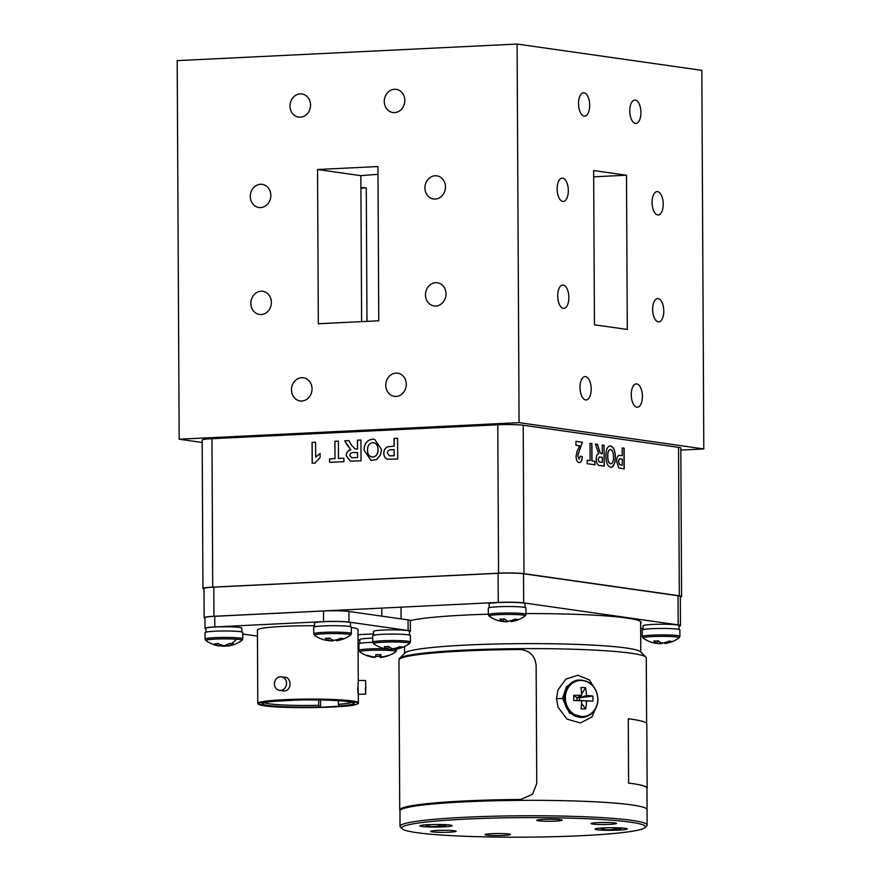 <?xml version="1.0" encoding="UTF-8"?>
<svg xmlns="http://www.w3.org/2000/svg" width="881" height="881" viewBox="0 0 881 881"><rect width="100%" height="100%" fill="white"/><g stroke="black" fill="none" stroke-linecap="round" stroke-linejoin="round"><path stroke-width="1.32" d="M525.065 607.505L525.043 603.672A17.972 1.443 179.7 0 0 507.071 602.318A17.972 1.443 179.7 0 0 489.109 603.859L489.12 607.692M410.414 641.952A18.831 1.509 179.7 0 0 408.123 641.247A18.831 1.509 179.7 0 0 386.946 640.608A18.831 1.509 179.7 0 0 372.762 642.15L372.729 635.697A18.831 1.509 179.7 0 1 386.913 634.155A18.831 1.509 179.7 0 1 408.09 634.794A18.831 1.509 179.7 0 1 410.381 635.498L410.414 641.952L409.599 643.504A30.813 30.813 0 0 1 396.032 649.066A30.813 14.327 -99.3 0 1 395.316 649.132A30.813 27.102 -94 0 0 402.199 647.006A29.238 9.372 46 0 1 399.776 646.665A30.813 26.606 109.5 0 1 392.717 648.768A30.813 14.327 -99.3 0 1 388.752 646.456A29.238 18.49 -29 0 1 386.484 646.654A29.238 18.49 -29 0 1 384.281 646.676A30.813 14.823 93.8 0 0 387.926 649A30.813 26.606 109.5 0 1 381.891 647.876A30.813 26.606 109.5 0 1 381.021 647.579M387.926 649L388.257 646.511M387.089 648.945A30.813 27.102 -94 0 0 390.525 649.363A30.813 14.823 93.8 0 0 393.499 648.636M390.58 647.777L390.525 649.363M395.316 649.132L395.195 648.273M220.173 645.608A30.813 21.386 -93.9 0 0 224.06 646.269A30.813 22.311 93.3 0 0 227.783 645.652M224.06 646.269L224.049 645.619M242.76 638.846A18.831 1.509 179.7 0 0 230.943 637.503A18.831 1.509 179.7 0 0 210.328 637.976A18.831 1.509 179.7 0 0 205.108 639.044L205.075 632.591A18.831 1.509 179.7 0 1 210.295 631.523A18.831 1.509 179.7 0 1 230.91 631.049A18.831 1.509 179.7 0 1 242.727 632.393L242.76 638.846L241.956 640.399A30.813 30.813 0 0 1 230.359 645.597A30.813 21.816 -103.2 0 1 227.827 645.938A30.813 21.386 -93.9 0 0 233.179 643.67A29.238 14.933 38.5 0 1 231.384 643.615A29.238 14.933 38.5 0 1 229.501 643.405A30.813 20.891 101.9 0 1 223.884 645.652A30.813 21.816 -103.2 0 1 218.014 643.482A29.238 14.239 -40.4 0 1 214.49 643.791A30.813 22.311 93.3 0 0 220.118 645.993A30.813 20.891 101.9 0 1 217.937 645.74A30.813 30.813 0 0 1 205.934 640.586A18.116 1.454 179.7 0 1 210.856 639.397A18.116 1.454 179.7 0 1 236.471 639.221A30.813 21.243 94.1 0 1 231.384 643.615M227.595 644.407L227.827 645.938M220.316 644.584L220.118 645.993M350.484 626.644L350.462 622.812A17.972 1.443 179.7 0 0 332.489 621.468A17.972 1.443 179.7 0 0 314.528 622.999L314.55 626.832M610.423 449.453C608.496 449.762 607.571 452.052 607.67 456.325C607.615 460.554 608.562 463.065 610.5 463.846L610.654 463.835C612.603 463.593 613.528 461.336 613.44 457.052C613.462 452.823 612.515 450.29 610.577 449.442C608.65 449.75 607.725 452.041 607.813 456.314C607.769 460.554 608.716 463.054 610.654 463.835L610.907 463.858M602.362 462.393L602.329 457.327L600.787 457.107L599.344 456.997L598.133 459.309L599.212 461.875L602.362 462.393L600.732 462.162M609.883 445.951L610.401 445.984C613.495 446.909 615.092 450.654 615.202 457.195L614.784 462.426L612.636 466.798L610.544 467.315M605.897 455.94C605.93 449.387 607.483 446.072 610.555 445.973C613.639 446.898 615.235 450.643 615.356 457.195L614.938 462.415L612.791 466.787L610.698 467.304C607.593 466.335 605.996 462.547 605.897 455.94M611.271 467.337L610.698 467.304M599.267 457.008L598.133 459.309M597.979 459.32L599.212 461.875M599.058 461.886L600.578 462.173M595.38 444.112L597.461 444.409L598.904 449.332C599.498 452.03 600.446 453.528 601.734 453.803L602.318 453.858L602.274 445.059L604.036 445.346L604.146 466.115M598.904 449.332L599.058 449.321C599.653 452.03 600.6 453.517 601.888 453.803L602.318 453.858M597.461 444.409L599.058 449.321M604.036 445.346L604.3 466.126L600.115 465.531C597.869 465.752 596.569 463.648 596.217 459.221C596.283 455.929 597.109 454.144 598.684 453.858L595.369 444.079L597.615 444.398M602.274 445.059L604.19 445.334M590.006 443.341L591.768 443.595L591.867 460.928L594.796 461.347L594.818 464.783M587.164 460.256L590.094 460.642L590.006 443.319L591.922 443.595L592.01 460.917L594.95 461.336L594.972 464.805L587.175 463.692L587.164 460.234L590.094 460.642M580.37 456.127L582.143 456.732C581.956 460.73 580.909 462.668 578.971 462.558M582.143 456.732L582.297 456.732C582.11 460.719 581.053 462.668 579.125 462.547C577.297 462.228 576.262 460.19 576.042 456.457L576.978 451.38L579.687 445.841L575.976 445.312L575.954 441.315L582.319 442.251L578.167 453.847L577.804 456.204L579.224 459.089M578.993 459.1L580.381 456.061L582.297 456.732M579.147 459.089L577.804 456.204M578.167 453.847L577.947 456.193M582.319 442.251L578.321 453.836M575.954 441.315L582.473 442.24M621.105 458.935C619.717 458.263 618.869 459.166 618.561 461.655L619.761 464.728L622.283 465.234L622.25 459.1L620.048 458.869M620.951 458.946C619.563 458.263 618.715 459.177 618.418 461.655L619.607 464.728L622.283 465.234M622.195 447.933L623.957 448.176L624.067 468.945M618.682 455.455L622.239 455.631L622.195 447.9L624.111 448.176L624.222 468.967L618.671 467.866L616.645 461.446C616.645 458.208 617.372 456.204 618.836 455.444L619.497 455.356M618.836 455.444L622.239 455.631M372.762 457.041C376.341 456.347 378.059 453.869 377.916 449.607C377.982 445.368 376.242 443.044 372.685 442.647C369.128 443.407 367.421 445.907 367.575 450.169C367.465 454.42 369.194 456.71 372.762 457.041L371.76 456.997L372.762 457.041M373.72 442.703L372.685 442.647M357.51 457.525L357.477 452.46L354.636 452.592C352.103 452.118 350.462 453.054 349.735 455.422L351.706 457.735L357.587 457.536L357.477 452.46M372.85 457.052C376.429 456.358 378.147 453.88 377.993 449.618L377.916 449.607M377.993 449.618C378.07 445.379 376.33 443.055 372.773 442.658M371.022 460.433L364.128 450.257C364.205 443.683 367.08 440.004 372.74 439.19L374.568 439.267M364.051 450.235C364.128 443.672 366.992 439.993 372.663 439.179L374.524 439.256L381.44 449.299L380.647 454.618L376.683 459.508L370.978 460.433L364.128 450.257M357.587 457.536L351.706 457.735M357.543 449.002L357.411 440.192L360.935 440.015L361.045 460.818L350.286 461.115L346.299 455.785C346.431 452.482 347.951 450.499 350.858 449.85L344.724 440.808L348.843 440.61L351.475 445.202L355.153 448.991L356.75 449.046L357.543 449.002L357.499 440.203L360.935 440.037M344.812 440.819L348.854 440.621M355.153 448.991L357.466 448.991M347.048 444.828L344.724 440.808M350.858 449.85L346.971 444.817M346.299 455.785L346.211 455.774C346.354 452.471 347.874 450.488 350.781 449.839M350.286 461.115L346.211 455.774M329.637 462.349L329.626 458.902L335.022 458.638L334.934 441.304L338.381 441.139M335.022 458.638L334.857 441.293L338.381 441.117L338.469 458.45L343.876 458.208M329.626 458.902L334.945 458.627M338.469 458.45L343.876 458.186L343.898 461.655L329.56 462.349L329.538 458.891M312.248 463.197L312.138 442.416L315.585 442.251M312.138 442.416L315.585 442.229L315.662 457.041L320.188 453.495M315.662 457.041L320.111 453.484L320.133 457.481L314.991 463.065L312.171 463.197L312.061 442.405M392.298 455.829L394.17 455.73L394.137 449.596L392.023 449.706C389.468 449.354 387.904 450.455 387.332 453.021L389.512 455.818L394.17 455.73M394.248 455.741L394.137 449.596M392.386 455.84L389.512 455.818M387.926 459.287L387.574 459.221C385.118 458.285 383.885 456.303 383.896 453.263C383.896 450.026 385.25 447.856 387.948 446.755L394.192 446.149L394.159 438.419L397.595 438.242L397.705 459.023L387.497 459.21C385.03 458.274 383.808 456.292 383.808 453.252C383.819 450.015 385.173 447.834 387.86 446.744L394.115 446.138L394.071 438.408L397.595 438.231M680.308 597.032A18.743 1.498 179.7 0 0 681.586 596.481L680.815 448.066A18.743 1.498 179.7 0 0 678.535 447.361L523.193 425.248A18.743 1.498 179.7 0 0 497.776 424.774L211.958 438.716A18.743 1.498 179.7 0 0 202.167 440.093L202.949 588.508A18.743 1.498 179.7 0 0 203.996 589.004M681.586 596.481A18.743 1.498 179.7 0 0 679.317 595.776L523.975 573.663A18.743 1.498 179.7 0 0 498.558 573.19L212.739 587.131A18.743 1.498 179.7 0 0 202.949 588.508M679.009 629.419L678.987 625.587A17.972 1.443 179.7 0 0 661.014 624.233A17.972 1.443 179.7 0 0 643.053 625.774L643.075 629.607M621.512 827.975A27.917 24.448 98.1 0 1 614.035 830.144A27.917 24.448 98.1 0 1 612.736 830.254A27.917 24.448 98.1 0 1 607.064 829.77M600.137 828.129A28.115 28.115 0 0 0 600.269 828.184A27.917 24.448 -81.9 0 0 609.542 829.792A27.917 24.448 -81.9 0 0 617.702 827.81M320.519 699.932L320.563 707.278L339.317 706.199A46.208 3.711 -0.3 0 0 330.309 700.263L319.296 699.855M339.317 706.199L338.359 704.348L338.337 700.67M318.691 699.966L318.724 705.307L319.506 706.98L320.563 707.278M307.128 699.8L295.52 700.131A46.208 3.711 -0.3 0 0 272.053 701.496L266.293 702.146M295.52 700.131L272.108 701.496M365.406 687.885C365.571 696.353 365.692 695.99 365.758 686.784L365.56 680.462L358.259 680.484L357.983 686.806C358.424 696.012 358.314 696.375 357.631 687.907M280.466 676.74A6.883 6.024 98.1 0 1 281.468 676.795A6.883 6.024 98.1 0 1 286.523 683.876A6.883 6.024 98.1 0 1 280.532 690.451A6.883 6.024 98.1 0 1 279.53 690.407A6.883 6.024 98.1 0 1 274.476 683.326A6.883 6.024 98.1 0 1 280.466 676.74M279.53 690.407L284.023 690.957C292.051 691.001 291.996 676.52 283.957 677.247M319.682 707.157A46.208 3.711 -0.3 0 1 267.494 705.604A46.208 3.711 -0.3 0 1 265.952 702.322L266.26 702.19M205.912 628.759A18.743 1.498 -0.3 0 1 205.02 628.307L204.965 617.68A18.743 1.498 -0.3 0 1 214.755 616.304L323.525 610.996A18.743 1.498 -0.3 0 1 348.942 611.469L408.057 619.883A18.743 1.498 -0.3 0 1 410.326 620.587A118.638 9.515 179.7 0 1 488.294 614.178M373.577 633.902L358.027 634.661M257.439 636.148L242.738 634.056M205.02 628.307A18.743 1.498 -0.3 0 1 214.81 626.931L323.58 621.623A18.743 1.498 -0.3 0 1 348.997 622.096L408.112 630.51A18.743 1.498 -0.3 0 1 410.381 631.214A18.743 1.498 -0.3 0 1 409.5 631.677M318.724 705.307A44.27 3.546 -0.3 0 1 269.179 703.809A44.27 3.546 -0.3 0 1 264.322 702.686M351.343 627.525A50.294 4.031 -0.3 0 1 351.893 627.602A50.294 4.031 -0.3 0 1 357.994 629.497L358.259 680.528M358.336 693.986L358.38 702.851A50.294 4.031 -0.3 0 0 352.279 700.957A50.294 4.031 -0.3 0 0 295.686 699.272A50.294 4.031 -0.3 0 0 257.792 703.379L257.417 630.025A50.294 4.031 -0.3 0 1 314.539 625.73M351.838 702.223A44.27 3.546 -0.3 0 1 338.359 704.348M241.868 631.952L241.846 628.109A17.972 1.443 179.7 0 0 223.873 626.765A17.972 1.443 179.7 0 0 205.912 628.307L205.934 632.14M525.957 614.398A18.831 1.509 179.7 0 0 523.666 613.694A18.831 1.509 179.7 0 0 502.489 613.055A18.831 1.509 179.7 0 0 488.305 614.597L488.272 608.143A18.831 1.509 179.7 0 1 502.456 606.602A18.831 1.509 179.7 0 1 523.633 607.24A18.831 1.509 179.7 0 1 525.924 607.945L525.957 614.398L525.142 615.951A30.813 30.813 0 0 1 511.575 621.512A30.813 14.327 -99.3 0 1 510.859 621.579A30.813 27.102 -94 0 0 517.753 619.464A29.238 9.372 46 0 1 515.319 619.112A30.813 26.606 109.5 0 1 508.26 621.215A30.813 14.327 -99.3 0 1 504.295 618.914A29.238 18.49 -29 0 1 502.027 619.101A29.238 18.49 -29 0 1 499.824 619.123A30.813 14.823 93.8 0 0 503.469 621.446A30.813 26.606 109.5 0 1 497.435 620.334A30.813 26.606 109.5 0 1 496.565 620.026M503.469 621.446L503.8 618.969M502.633 621.391A30.813 27.102 -94 0 0 506.068 621.821A30.813 14.823 93.8 0 0 509.042 621.083M506.123 620.235L506.068 621.821M510.859 621.579L510.738 620.72M372.74 638.141A17.972 1.443 179.7 0 0 359.8 639.595L359.822 643.427M628.605 783.066L628.274 718.797L628.605 783.066A123.758 9.922 179.7 0 1 647.139 788.198A123.758 9.922 179.7 0 1 646.962 788.715M647.139 788.198L646.797 723.929A123.758 9.922 179.7 0 0 628.274 718.797M646.962 788.198L647.072 809.617A123.582 9.911 179.7 0 0 558.543 800.576A123.582 9.911 -0.3 0 1 647.072 809.617A123.582 9.911 -0.3 0 1 647.028 809.881A123.582 9.911 179.7 0 0 647.072 809.617L646.962 788.198A123.582 9.911 179.7 0 0 628.461 783.077M532.576 794.244L520.726 799.474L532.576 794.244L536.749 783.385L536.133 665.551C535.141 655.772 529.745 650.431 519.933 649.517A123.758 9.922 179.7 0 0 398.95 660.067L399.743 810.035A123.758 9.922 179.7 0 0 399.919 810.553M520.726 799.474A123.758 9.922 179.7 0 0 399.743 810.035M520.726 799.485A123.582 9.911 179.7 0 0 399.908 810.035L399.919 810.905A123.582 9.911 179.7 0 0 399.963 811.17A123.582 9.911 -0.3 0 1 399.919 810.905A123.582 9.911 -0.3 0 1 558.543 800.576A123.582 9.911 179.7 0 0 399.919 810.905L399.908 810.035M581.086 708.82A29.205 14.503 18.5 0 0 585.645 708.974A30.78 16.387 -87.4 0 0 586.559 700.935L592.869 701.133A29.205 26.452 -80.4 0 0 592.957 698.589A29.205 26.452 -80.4 0 0 592.847 696.056A30.78 5.22 177.1 0 0 586.526 695.494A30.78 16.387 -87.4 0 0 585.535 687.709A29.205 18.149 158.8 0 0 580.975 687.543A30.78 10.847 91.4 0 1 581.647 695.329A30.78 5.22 177.1 0 0 573.74 695.384A29.205 6.2 88.7 0 0 573.729 697.917A29.205 6.2 88.7 0 0 573.773 700.461L581.669 700.758A30.78 10.847 91.4 0 1 581.086 708.82M586.559 700.935L576.923 700.439L576.912 697.697L579.379 697.785L579.456 700.615M581.559 703.456L585.645 708.974M581.669 700.758L573.773 700.461M573.74 695.384L576.912 697.697L581.647 695.329M586.526 695.494L579.379 697.785L580.535 695.88M581.592 694.151L585.535 687.709M579.379 697.785L592.847 696.056M579.39 700.527L592.869 701.133M577.562 680.132L566.494 686.706L562.496 698.468L569.5 713.092L583.729 717.277M640.41 651.731A118.12 9.471 179.7 0 0 556.175 643.846A118.12 9.471 179.7 0 0 404.93 652.964A118.12 9.471 -0.3 0 1 556.175 643.846A118.12 9.471 -0.3 0 1 640.41 651.731L645.872 657.105A123.582 9.911 179.7 0 0 557.75 648.857A123.582 9.911 179.7 0 0 399.522 658.393A123.582 9.911 179.7 0 0 399.126 659.197A123.582 9.911 -0.3 0 1 399.522 658.393A123.582 9.911 -0.3 0 1 557.75 648.857A123.582 9.911 -0.3 0 1 645.872 657.105A123.582 9.911 -0.3 0 1 646.28 657.898A123.582 9.911 179.7 0 0 645.872 657.105L640.41 651.731M597.483 703.809L591.988 716.925L580.414 722.982L567.078 719.149L558.058 707.267L556.484 698.743L557.959 689.944L565.877 679.141L577.881 675.22L589.356 679.912L596.36 691.2M577.87 680.077C589.708 679.78 596.415 686.145 597.99 699.173C597.395 709.051 592.748 715.064 584.048 717.222A18.831 16.794 -99.4 0 1 564.104 698.06A18.831 16.794 -99.4 0 1 577.87 680.077L577.275 680.176M658.261 321.884A11.695 5.561 87.2 0 0 658.779 321.906A11.695 5.561 87.2 0 0 663.778 310.497A11.695 5.561 87.2 0 0 658.14 298.582A11.695 5.561 87.2 0 0 657.633 298.56A11.695 5.561 87.2 0 0 652.634 309.969A11.695 5.561 87.2 0 0 658.261 321.884M636.886 407.209A11.695 5.561 87.2 0 0 637.392 407.231A11.695 5.561 87.2 0 0 642.403 395.822A11.695 5.561 87.2 0 0 636.765 383.907A11.695 5.561 87.2 0 0 636.258 383.885A11.695 5.561 87.2 0 0 631.259 395.294A11.695 5.561 87.2 0 0 636.886 407.209M635.399 123.406A11.695 5.561 87.2 0 0 635.917 123.428A11.695 5.561 87.2 0 0 640.916 112.008A11.695 5.561 87.2 0 0 635.278 100.093A11.695 5.561 87.2 0 0 634.772 100.071A11.695 5.561 87.2 0 0 629.772 111.491A11.695 5.561 87.2 0 0 635.399 123.406M657.711 214.942A11.695 5.561 87.2 0 0 658.217 214.964A11.695 5.561 87.2 0 0 663.217 203.555A11.695 5.561 87.2 0 0 657.578 191.64A11.695 5.561 87.2 0 0 657.072 191.618A11.695 5.561 87.2 0 0 652.072 203.026A11.695 5.561 87.2 0 0 657.711 214.942M562.794 201.43A11.695 5.561 87.2 0 0 563.3 201.452A11.695 5.561 87.2 0 0 568.311 190.043A11.695 5.561 87.2 0 0 562.673 178.127A11.695 5.561 87.2 0 0 562.166 178.105A11.695 5.561 87.2 0 0 557.155 189.514A11.695 5.561 87.2 0 0 562.794 201.43M584.169 116.105A11.695 5.561 87.2 0 0 584.676 116.127A11.695 5.561 87.2 0 0 589.686 104.718A11.695 5.561 87.2 0 0 584.048 92.802A11.695 5.561 87.2 0 0 583.541 92.78A11.695 5.561 87.2 0 0 578.531 104.189A11.695 5.561 87.2 0 0 584.169 116.105M585.656 399.919A11.695 5.561 87.2 0 0 586.162 399.941A11.695 5.561 87.2 0 0 591.173 388.521A11.695 5.561 87.2 0 0 585.535 376.605A11.695 5.561 87.2 0 0 585.028 376.583A11.695 5.561 87.2 0 0 580.017 388.003A11.695 5.561 87.2 0 0 585.656 399.919M563.355 308.372A11.695 5.561 87.2 0 0 563.862 308.394A11.695 5.561 87.2 0 0 568.862 296.985A11.695 5.561 87.2 0 0 563.234 285.07A11.695 5.561 87.2 0 0 562.717 285.048A11.695 5.561 87.2 0 0 557.717 296.457A11.695 5.561 87.2 0 0 563.355 308.372M260.49 184.283A11.695 10.242 -81.9 0 0 250.314 195.461A11.695 10.242 -81.9 0 0 258.904 207.509A11.695 10.242 -81.9 0 0 260.611 207.586A11.695 10.242 -81.9 0 0 270.797 196.408A11.695 10.242 -81.9 0 0 262.197 184.36A11.695 10.242 -81.9 0 0 260.49 184.283M300.212 93.893A11.695 10.242 -81.9 0 0 290.036 105.07A11.695 10.242 -81.9 0 0 298.626 117.118A11.695 10.242 -81.9 0 0 300.333 117.195A11.695 10.242 -81.9 0 0 310.519 106.017A11.695 10.242 -81.9 0 0 301.919 93.97A11.695 10.242 -81.9 0 0 300.212 93.893M301.698 377.696A11.695 10.242 -81.9 0 0 291.523 388.884A11.695 10.242 -81.9 0 0 300.113 400.932A11.695 10.242 -81.9 0 0 301.82 401.009A11.695 10.242 -81.9 0 0 312.006 389.82A11.695 10.242 -81.9 0 0 303.405 377.773A11.695 10.242 -81.9 0 0 301.698 377.696M261.051 291.226A11.695 10.242 -81.9 0 0 250.876 302.403A11.695 10.242 -81.9 0 0 259.466 314.451A11.695 10.242 -81.9 0 0 261.172 314.539A11.695 10.242 -81.9 0 0 271.359 303.35A11.695 10.242 -81.9 0 0 262.758 291.303A11.695 10.242 -81.9 0 0 261.051 291.226M435.688 282.702A11.695 10.242 -81.9 0 0 425.501 293.891A11.695 10.242 -81.9 0 0 434.102 305.938A11.695 10.242 -81.9 0 0 435.809 306.015A11.695 10.242 -81.9 0 0 445.984 294.827A11.695 10.242 -81.9 0 0 437.394 282.779A11.695 10.242 -81.9 0 0 435.688 282.702M395.965 373.104A11.695 10.242 -81.9 0 0 385.79 384.281A11.695 10.242 -81.9 0 0 394.38 396.329A11.695 10.242 -81.9 0 0 396.087 396.406A11.695 10.242 -81.9 0 0 406.273 385.228A11.695 10.242 -81.9 0 0 397.672 373.181A11.695 10.242 -81.9 0 0 395.965 373.104M394.479 89.289A11.695 10.242 -81.9 0 0 384.303 100.467A11.695 10.242 -81.9 0 0 392.893 112.515A11.695 10.242 -81.9 0 0 394.6 112.592A11.695 10.242 -81.9 0 0 404.786 101.414A11.695 10.242 -81.9 0 0 396.186 89.366A11.695 10.242 -81.9 0 0 394.479 89.289M435.126 175.76A11.695 10.242 -81.9 0 0 424.95 186.948A11.695 10.242 -81.9 0 0 433.54 198.996A11.695 10.242 -81.9 0 0 435.247 199.073A11.695 10.242 -81.9 0 0 445.434 187.884A11.695 10.242 -81.9 0 0 436.833 175.837A11.695 10.242 -81.9 0 0 435.126 175.76M360.913 187.51A108.319 8.689 179.7 0 0 366.287 187.917L360.913 188.182M366.287 187.917L366.981 321.367M627.294 329.461L594.455 324.792L593.64 170.551L626.49 175.22L627.294 329.461M626.49 175.22L593.673 176.817M317.534 169.504L377.96 166.553L378.764 320.794L318.338 323.745L317.534 169.504L360.847 175.671L361.617 321.631M378.004 174.383A108.319 8.689 179.7 0 0 360.847 175.671M680.826 450.059L703.809 448.936L701.827 70.348L517.092 44.05L177.191 60.635L179.173 439.223L202.178 442.493M703.809 448.936L519.074 422.638L179.173 439.223M519.074 422.638L517.092 44.05M558.136 817.854A121.82 9.768 179.7 0 0 402.165 828.823A121.82 9.768 179.7 0 0 489.032 836.95A121.82 9.768 179.7 0 0 645.013 827.556A121.82 9.768 179.7 0 0 558.136 817.854M402.165 828.823L400.448 827.127A123.538 9.911 -0.3 0 1 400.04 826.334A123.538 9.911 -0.3 0 1 558.609 816.004A123.538 9.911 -0.3 0 1 647.117 825.045A123.538 9.911 -0.3 0 1 646.72 825.838L645.013 827.556M600.192 824.484A12.719 1.024 179.7 0 0 616.48 823.339A12.719 1.024 179.7 0 0 607.405 822.491A12.719 1.024 179.7 0 0 591.118 823.471A12.719 1.024 179.7 0 0 600.192 824.484M439.762 832.314A12.719 1.024 179.7 0 0 456.05 831.168A12.719 1.024 179.7 0 0 446.975 830.32A12.719 1.024 179.7 0 0 430.688 831.301A12.719 1.024 179.7 0 0 439.762 832.314M494.087 835.551A12.719 1.024 179.7 0 0 510.374 834.406A12.719 1.024 179.7 0 0 501.3 833.558A12.719 1.024 179.7 0 0 485.013 834.538A12.719 1.024 179.7 0 0 494.087 835.551M545.868 821.246A12.719 1.024 179.7 0 0 562.155 820.101A12.719 1.024 179.7 0 0 553.092 819.253A12.719 1.024 179.7 0 0 536.793 820.233A12.719 1.024 179.7 0 0 545.868 821.246M606.557 830.287A16.122 1.288 179.7 0 0 627.25 828.933A16.122 1.288 179.7 0 0 615.709 827.755A16.122 1.288 179.7 0 0 595.016 829.109A16.122 1.288 179.7 0 0 606.557 830.287M431.459 827.039A16.122 1.288 179.7 0 0 452.151 825.695A16.122 1.288 179.7 0 0 440.61 824.517A16.122 1.288 179.7 0 0 419.918 825.86A16.122 1.288 179.7 0 0 431.459 827.039M400.04 826.334L399.963 810.905A123.538 9.911 -0.3 0 1 558.532 800.576A123.538 9.911 -0.3 0 1 647.028 809.617L647.117 825.045M379.711 654.682L379.81 656.334A30.813 1.927 -95.8 0 0 380.438 657.468A30.813 30.758 110.5 0 0 388.367 655.673A29.238 2.72 51.1 0 0 388.455 655.662A29.238 2.72 51.1 0 0 388.642 655.266A30.813 30.262 -163.4 0 1 380.735 657.028A30.813 1.927 -95.8 0 0 380.977 654.616A29.238 21.21 3.3 0 1 378.445 654.704A29.238 21.21 3.3 0 1 375.89 654.627A30.813 1.432 95.7 0 1 375.284 657.039A30.813 30.262 -163.4 0 1 367.333 655.288L367.058 655.695A30.813 30.758 110.5 0 0 374.987 657.468L375.042 657.017M380.438 657.468L380.151 654.66M380.46 654.649L380.735 657.028M379.81 656.334A29.238 24.15 -4.7 0 1 377.266 656.433A29.238 24.15 -4.7 0 1 375.493 656.389M372.773 642.348A18.831 1.509 179.7 0 0 358.996 643.802A18.831 1.509 179.7 0 0 358.963 643.879L358.996 650.332L359.822 651.874A30.813 30.813 0 0 0 373.026 657.237M679.901 636.313A18.831 1.509 179.7 0 0 677.621 635.608A18.831 1.509 179.7 0 0 656.433 634.981A18.831 1.509 179.7 0 0 642.249 636.511L642.216 630.058A18.831 1.509 179.7 0 1 656.4 628.527A18.831 1.509 179.7 0 1 677.588 629.155A18.831 1.509 179.7 0 1 679.868 629.86L679.901 636.313L679.086 637.866A30.813 30.813 0 0 1 665.518 643.427A30.813 14.327 -99.3 0 1 664.814 643.504A30.813 27.102 -94 0 0 671.696 641.379A29.238 9.372 46 0 1 669.263 641.027A30.813 26.606 109.5 0 1 662.204 643.13A30.813 14.327 -99.3 0 1 658.239 640.828A29.238 18.49 -29 0 1 655.971 641.016A29.238 18.49 -29 0 1 653.768 641.049A30.813 14.823 93.8 0 0 657.413 643.361A30.813 26.606 109.5 0 1 651.378 642.249A30.813 26.606 109.5 0 1 650.508 641.941M657.413 643.361L657.744 640.883M656.576 643.306A30.813 27.102 -94 0 0 660.023 643.736A30.813 14.823 93.8 0 0 662.986 642.998M660.078 642.15L660.023 643.736M664.814 643.504L664.681 642.634M446.414 824.737A27.917 24.448 98.1 0 1 438.936 826.907A27.917 24.448 98.1 0 1 437.637 827.006A27.917 24.448 98.1 0 1 431.965 826.532M425.038 824.891A28.115 28.115 0 0 0 425.171 824.946A27.917 24.448 -81.9 0 0 434.443 826.554A27.917 24.448 -81.9 0 0 442.603 824.561M409.511 635.047L409.5 631.214A17.972 1.443 179.7 0 0 391.516 629.871A17.972 1.443 179.7 0 0 373.566 631.402L373.577 635.245M351.376 633.549A18.831 1.509 179.7 0 0 349.096 632.833A18.831 1.509 179.7 0 0 327.908 632.206A18.831 1.509 179.7 0 0 313.724 633.747L313.691 627.294A18.831 1.509 179.7 0 1 327.875 625.752A18.831 1.509 179.7 0 1 349.063 626.38A18.831 1.509 179.7 0 1 351.343 627.096L351.376 633.549L350.572 635.102A30.813 30.813 0 0 1 336.994 640.663A30.813 14.327 -99.3 0 1 336.289 640.729A30.813 27.102 -94 0 0 343.172 638.604A29.238 9.372 46 0 1 340.738 638.262A30.813 26.606 109.5 0 1 333.679 640.355A30.813 14.327 -99.3 0 1 329.725 638.053A29.238 18.49 -29 0 1 327.446 638.251A29.238 18.49 -29 0 1 325.243 638.273A30.813 14.823 93.8 0 0 328.888 640.597A30.813 26.606 109.5 0 1 322.853 639.474A30.813 26.606 109.5 0 1 321.983 639.177M328.888 640.597L329.219 638.108M328.051 640.531A30.813 27.102 -94 0 0 331.498 640.961A30.813 14.823 93.8 0 0 334.461 640.234M331.553 639.375L331.498 640.961M336.289 640.729L336.168 639.87M640.641 623.385A118.638 9.515 179.7 0 0 641.148 622.493A118.638 9.515 179.7 0 0 626.754 618.033A118.638 9.515 179.7 0 0 525.957 613.583M640.663 628.428L643.064 628.307M358.049 639.958L359.8 640.201M678.987 626.182A18.743 1.498 179.7 0 0 680.462 625.587L680.308 596.459A18.743 1.498 179.7 0 0 678.029 595.754L523.512 573.751A18.743 1.498 179.7 0 0 498.095 573.289L213.786 587.153A18.743 1.498 179.7 0 0 203.996 588.53L204.15 617.658A18.743 1.498 179.7 0 0 204.965 618.099M680.462 625.587A18.743 1.498 179.7 0 0 678.183 624.882L523.666 602.89A18.743 1.498 179.7 0 0 498.25 602.417L213.94 616.293A18.743 1.498 179.7 0 0 204.15 617.658M409.599 643.504A18.116 1.454 179.7 0 0 407.507 642.656A18.116 1.454 179.7 0 0 382.938 642.205A18.116 1.454 179.7 0 0 373.588 643.692A30.813 30.813 0 0 0 381.891 647.876M241.956 640.399A18.116 1.454 179.7 0 0 236.471 639.221M212.739 587.131L211.958 438.716M498.558 573.19L497.776 424.774M523.975 573.663L523.193 425.248M679.317 595.776L678.535 447.361M351.827 701.496A49.777 3.987 179.7 0 0 284.321 700.241A49.777 3.987 179.7 0 0 264.355 705.758A49.777 3.987 179.7 0 0 331.862 707.014A49.777 3.987 179.7 0 0 351.827 701.496M339.141 706.022A45.845 3.678 179.7 0 0 353.777 702.939C355.528 703.534 353.017 701.111 330.298 700.263M266.029 702.322L262.395 703.423A45.845 3.678 179.7 0 0 267.813 705.439A45.845 3.678 179.7 0 0 319.506 706.98M307.073 699.921A46.208 3.711 -0.3 0 1 319.429 699.977L307.084 699.932M214.81 626.931L214.755 616.304M323.58 621.623L323.525 610.996M348.997 622.096L348.942 611.469M408.112 630.51L408.057 619.883M525.142 615.951A18.116 1.454 179.7 0 0 523.061 615.103A18.116 1.454 179.7 0 0 498.481 614.652A18.116 1.454 179.7 0 0 489.131 616.138A30.813 30.813 0 0 0 497.435 620.334M597.792 699.107A18.116 16.166 -99.4 0 1 581.669 716.605A18.116 16.166 -99.4 0 1 565.36 697.983A18.116 16.166 -99.4 0 1 581.482 680.484A18.116 16.166 -99.4 0 1 597.792 699.107M556.484 698.743L562.496 698.468M396.626 650.222A18.831 1.509 179.7 0 0 396.648 650.134A18.831 1.509 179.7 0 0 391.968 649.165M386.131 648.834A18.831 1.509 179.7 0 0 359.03 650.255A18.831 1.509 179.7 0 0 358.996 650.332M388.455 655.662A30.813 30.813 0 0 0 395.844 651.687A18.116 1.454 179.7 0 0 395.921 651.61A18.116 1.454 179.7 0 0 378.819 650.167A18.116 1.454 179.7 0 0 359.745 651.632A18.116 1.454 179.7 0 0 359.822 651.874M679.086 637.866A18.116 1.454 179.7 0 0 677.004 637.029A18.116 1.454 179.7 0 0 652.436 636.567A18.116 1.454 179.7 0 0 643.075 638.053A30.813 30.813 0 0 0 651.378 642.249M350.572 635.102A18.116 1.454 179.7 0 0 348.48 634.254A18.116 1.454 179.7 0 0 323.911 633.802A18.116 1.454 179.7 0 0 314.55 635.289A30.813 30.813 0 0 0 322.853 639.474M213.94 616.293L213.786 587.153M498.25 602.417L498.095 573.289M523.666 602.89L523.512 573.751M678.183 624.882L678.029 595.754M372.762 642.15L373.588 643.692M381.781 608.099L381.825 616.149M401.031 607.24L401.097 618.891M205.108 639.044L205.934 640.586M614.035 830.144A28.115 28.115 0 0 0 622.118 828.019M257.792 703.379L258.166 704.106L264.278 705.758C283.12 708.974 349.988 707.564 356.089 704.459C358.027 703.765 358.798 703.236 358.38 702.851M284.97 677.291L281.468 676.795M410.381 631.214L410.326 620.587M358.336 694.239L365.604 694.217M488.305 614.597L489.131 616.138M584.048 717.222L583.409 717.332M640.63 621.612L640.795 652.105L640.63 621.612M646.28 657.898L646.621 723.4L646.28 657.898M404.511 646.511L404.544 653.339L404.511 646.511M404.93 652.964L399.522 658.393L404.93 652.964M395.844 651.687L396.648 648.967M642.249 636.511L643.075 638.053M438.936 826.907A28.115 28.115 0 0 0 447.019 824.781M313.724 633.747L314.55 635.289M342.059 610.037L342.059 610.929"/></g></svg>
